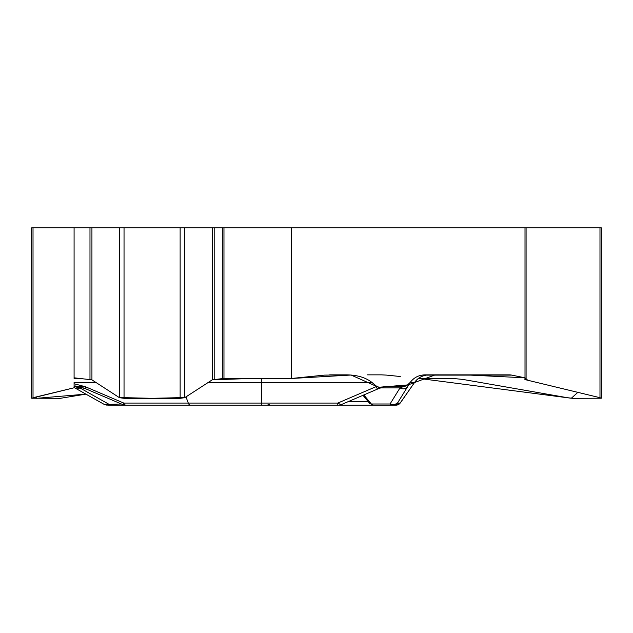 <?xml version="1.0" encoding="UTF-8"?>
<svg xmlns="http://www.w3.org/2000/svg" width="633" height="633" viewBox="0 0 633 633"><rect width="100%" height="100%" fill="white"/><g stroke="black" fill="none" stroke-linecap="round" stroke-linejoin="round"><path stroke-width="0.95" d="M74.085 378.463L74.085 227.864L74.085 378.463M83.334 387.887L79.861 387.887L74.085 386.573L74.085 387.491L74.085 386.225L84.142 386.225M74.085 385.79L74.085 386.225L75.264 386.225A5.911 3.133 -90 0 1 74.085 385.79L74.085 382.411L95.876 382.411M31.65 398.07L31.65 227.864L525.002 227.864L525.002 377.814L511.773 375.124L426.136 375.124M291.259 227.864L291.259 378.494L324.365 375.124L346.765 374.855C357.265 375.021 365.652 377.537 371.911 382.411L208.289 382.411M386.779 386.225L404.392 386.225L386.779 386.225L379.705 387.467L376.73 386.383L371.911 382.411M369.719 403.458L371.349 403.996L390.047 403.996L400.009 387.887A5.911 5.286 31.7 0 0 407.581 386.747L397.492 403.071A4.842 4.842 90 0 1 393.52 405.136L392.286 405.136A4.842 3.482 -90 0 1 390.047 403.996L394.312 404.716L397.492 403.071L400.143 403.071L414.599 382.411L410.216 382.411L406.608 385.79L404.345 386.225M410.216 382.411C413.903 377.537 418.848 375.021 425.044 374.855L509.106 374.855A17.724 15.35 -90 0 1 511.773 375.124M525.002 227.864L599.981 227.864L599.981 397.698L601.35 398.204L572.667 398.315L567.366 397.698L462.778 379.412L453.386 378.494L418.603 378.376L571.33 398.244L577.85 392.357L527.748 380.259L525.002 377.814L465.271 374.855L435.298 374.847L408.166 384.896L378.55 387.285L351.07 375.029L291.259 378.494L250.446 378.494L212.277 379.832M222.792 227.864L222.792 378.55L212.245 379.855L184.701 397.698L180.136 398.315L124.036 398.315L119.471 397.698L91.927 379.855L119.233 397.548L152.086 398.315L184.939 397.548L212.245 379.847L212.245 227.864M89.981 227.864L89.981 379.412L91.927 379.855L91.927 227.864M91.896 379.832L74.085 377.814L74.085 378.494L80.834 378.494M291.259 378.494L222.792 378.55M599.981 227.864L601.35 227.864L601.35 398.07M599.981 397.698L526.086 379.855L524.884 379.412L525.002 377.814M74.488 387.689L31.65 398.204L60.333 398.315L85.993 394.122L36.722 398.315L35.535 397.097L74.488 387.689M123.261 404.772L123.767 403.071L261.698 403.071L261.698 405.136L338.742 405.136M261.698 405.136L151.801 405.136M339.043 405.136L340.958 404.724L337.777 403.071L375.852 386.747A5.911 1.575 66.8 0 0 378.162 388.797L340.427 404.97M389.081 405.136L337.777 405.136L337.777 403.071L261.698 403.071L261.698 378.494M75.264 386.225C73.665 385.426 77.139 386.28 85.669 388.797A5.911 1.44 -66.9 0 1 85.423 386.747L123.767 403.071A4.842 2.572 90 0 0 125.872 405.136M133.792 405.136L107.681 405.136A4.842 1.171 90 0 0 108.433 403.996L79.861 387.887A5.911 3.751 119.4 0 1 76.063 388.52M329.698 374.855L346.765 374.855M145.163 405.136L107.681 405.136M134.544 405.136L258.43 405.136M121.394 403.996L104.413 404.511M378.233 405.136L340.19 405.136M393.52 405.136L396.258 405.136L400.23 403.071L414.599 382.411A17.724 17.716 -90 0 1 429.111 374.855M363.825 394.945L371.349 403.996A4.842 3.482 90 0 0 373.589 405.136L392.286 405.136M380.52 387.887L400.009 387.887L404.392 386.225A5.911 5.903 -90 0 0 406.608 385.79M509.106 374.855L429.214 374.855C423.145 375.013 418.302 377.529 414.694 382.411M400.285 376.508L386.644 375.124M386.439 375.1L381.47 374.855M381.414 374.855L367.544 374.855M291.568 378.463L291.568 227.864M214.191 227.864L214.191 379.412M184.701 227.864L184.701 397.698M180.136 227.864L180.136 398.315M124.036 227.864L124.036 398.315M119.471 227.864L119.471 397.698M223.963 227.864L223.963 378.494M526.086 227.864L526.086 379.855M33.019 227.864L33.019 397.698M376.73 386.383L375.852 386.747M74.085 383.756L85.423 386.747M190.391 405.136A4.842 2.572 90 0 1 188.286 403.071L185.983 396.867M88.09 387.887L87.069 387.887M348.419 401.544L368.161 401.544M409.25 383.756L407.581 386.747M396.179 405.136A4.842 4.842 90 0 0 400.143 403.071L400.23 403.071M74.085 387.491L104.833 404.748M123.166 404.732L125.057 405.136M123.759 405.009L85.669 388.797M104.413 404.487L106.795 405.136M383.139 387.095L378.178 388.789M369.585 403.34L373.367 405.136M369.664 403.411L362.97 395.309M269.618 404.471L267.173 405.136"/></g></svg>
